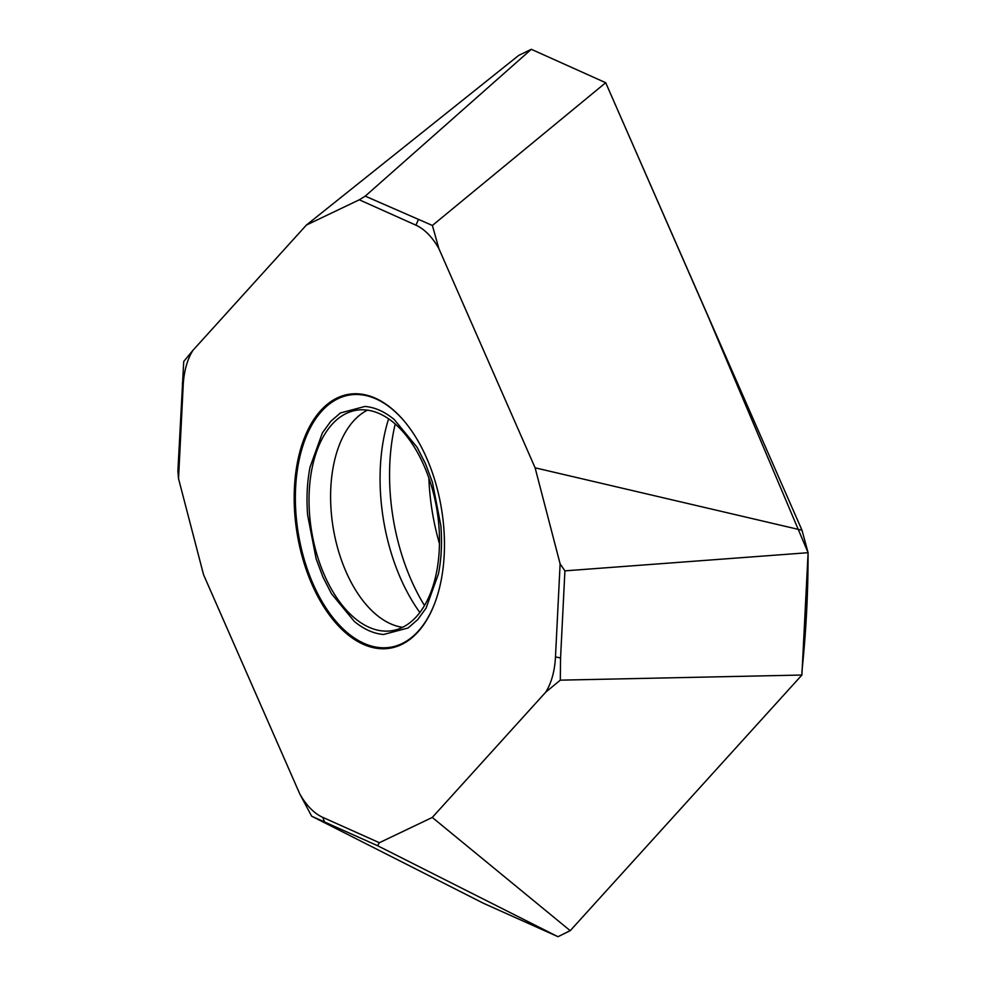 <?xml version="1.0" encoding="UTF-8"?>
<svg xmlns="http://www.w3.org/2000/svg" width="986" height="986" viewBox="0 0 986 986"><rect width="100%" height="100%" fill="white"/><g stroke="black" fill="none" stroke-linecap="round" stroke-linejoin="round"><path stroke-width="1.48" d="M428.848 477.951A159.522 90.811 -99.2 0 0 439.448 543.68M545.726 692.172A67.787 38.59 -99.2 0 0 555.475 656.947L560.122 563.893L564.916 570.857L560.566 657.958L560.294 680.155L545.726 692.172L432.287 817.443L570.216 930.685L801.901 675.04L560.294 680.155M299.793 793.94A67.787 38.59 -99.2 0 0 322.73 817.345L379.363 842.722L377.576 845.705L311.638 816.186L299.793 793.94L203.56 574.715L178.528 478.629L177.899 470.988L183.729 361.492L192.936 350.338A67.787 38.59 -99.2 0 0 183.174 385.563L182.25 383.887M183.186 385.575L178.528 478.629M438.869 248.583A67.787 38.59 -99.2 0 0 415.932 225.178L359.298 199.801L365.239 196.14L432.386 225.461L438.869 248.583L535.102 467.808L801.988 530.234L605.7 82.713L432.386 225.461M426.618 458.009A128.611 73.21 80.8 0 1 434.148 604.8A128.611 73.21 80.8 0 1 321.005 602.199A128.611 73.21 80.8 0 1 320.733 410.546A128.611 73.21 80.8 0 1 404.617 421.589A128.611 73.21 80.8 0 1 426.618 458.009M560.122 563.893L535.102 467.808M359.298 199.801L306.375 225.079L192.936 350.338M379.363 842.722L432.287 817.443M332.072 424.362A111.64 63.56 -99.2 0 0 316.703 553.738A111.64 63.56 -99.2 0 0 392.021 630.683A111.64 63.56 -99.2 0 0 437.008 510.354A111.64 63.56 -99.2 0 0 356.488 410.238A111.64 63.56 -99.2 0 0 332.072 424.362M564.916 570.857L808.101 552.702L808.076 553.701C808.113 592.832 806.08 631.927 801.975 670.998L801.901 675.04M377.576 845.705L557.423 936.441L483.497 903.299L311.638 816.186M605.7 82.713L531.306 49.3L365.239 196.14M801.988 530.234L808.101 552.702M558.014 936.7L570.216 930.685L801.901 675.04L808.101 552.702L708.194 316.629L605.7 82.713L531.306 49.3L519.856 54.859M306.375 225.079L518.747 55.376L531.306 49.3M568.922 931.24L558.014 936.7L483.497 903.299M560.566 657.958L555.475 656.947M324.554 821.942L322.718 817.345M418.261 219.903L415.932 225.178M404.839 421.86A127.773 72.73 -99.2 0 0 321.732 411.162A127.773 72.73 -99.2 0 0 313.104 583.995A127.773 72.73 -99.2 0 0 434.271 604.467M322.977 577.093L331.419 593.634L354.245 621.377C363.809 629.265 373.571 633.641 383.529 634.491L408.068 627.983L417.768 619.578L426.1 608.079L438.462 573.827C441.42 558.791 442.221 542.768 440.865 525.735L432.398 482.142L425.545 463.839L417.103 447.299L394.264 419.555C384.7 411.667 374.951 407.292 364.993 406.442L340.441 412.937L330.754 421.355L322.41 432.854L310.048 467.105C307.102 482.142 306.301 498.164 307.644 515.197L316.124 558.791L322.977 577.093M367.544 410.139A111.64 63.56 -99.2 0 0 353.641 420.886A111.64 63.56 -99.2 0 0 335.844 541.031A111.64 63.56 -99.2 0 0 402.547 627.306M395.226 423.955A155.973 88.789 -99.2 0 0 424.485 605.49M388.632 418.803A147.962 84.229 -99.2 0 0 419.839 612.466"/></g></svg>
